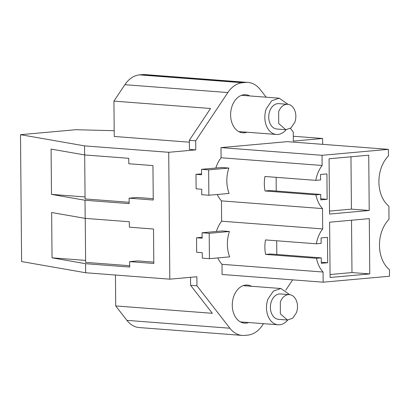 <?xml version="1.0" encoding="UTF-8"?>
<svg xmlns="http://www.w3.org/2000/svg" width="410" height="410" viewBox="0 0 410 410"><rect width="100%" height="100%" fill="white"/><g stroke="black" fill="none" stroke-linecap="round" stroke-linejoin="round"><path stroke-width="0.61" d="M315.915 194.863A28.398 20.254 94.4 0 0 322.516 208.587L322.69 228.908A28.398 20.254 94.4 0 0 316.341 243.801L265.495 239.922A28.398 20.254 94.4 0 0 265.618 254.42L316.469 258.3A28.398 20.254 94.4 0 0 323.07 272.03L323.157 282.188L389.5 276.232L389.444 269.688A30.217 21.551 94.4 0 1 389.003 219.335L388.89 206.25A30.217 21.551 94.4 0 1 388.449 155.897L388.393 149.353L287.333 141.65L220.99 147.605L322.05 155.308L322.137 165.471A28.398 20.254 94.4 0 0 315.787 180.359L320.589 179.928L320.543 174.491L326.913 173.922L327.139 199.296L320.763 199.87L320.717 194.432L269.867 190.553L265.065 190.983L315.915 194.863L320.717 194.432M322.655 144.34L322.603 138.483L293.334 141.107L293.252 132.046L290.393 128.366M266.198 97.201L260.319 89.631A29.1 20.756 94.4 0 0 247.994 82.441A29.1 20.756 94.4 0 0 245.528 82.456L242.479 82.728A29.1 20.756 94.4 0 0 227.837 92.547L195.693 140.804L195.77 149.865L189.415 149.383L189.338 140.317L210.54 108.486L113.929 101.116L114.236 136.463L189.353 142.193M229.892 328.226A29.1 20.756 94.4 0 0 242.218 335.416L139.251 327.559A29.1 20.756 -85.6 0 1 126.926 320.369L229.892 328.226L196.959 285.806L196.877 276.745L169.822 279.174L168.715 152.294L195.77 149.865M242.218 335.416A29.1 20.756 94.4 0 0 244.683 335.395L247.732 335.124A29.1 20.756 94.4 0 0 262.379 325.309L263.471 323.664M292.648 279.861L285.719 290.26M251.463 286.262A19.096 13.622 94.4 0 0 247.389 285.042A19.096 13.622 94.4 0 0 232.275 305.312A19.096 13.622 94.4 0 0 244.483 323.126A19.096 13.622 94.4 0 0 248.696 322.537M323.157 282.188L222.097 274.48L222.01 264.322L323.07 272.03M217.797 257.931A28.398 20.254 94.4 0 0 222.01 264.322M196.539 237.774L196.667 252.273L202.263 252.703L202.309 258.141L209.423 258.684L229.646 256.865A28.398 20.254 94.4 0 1 229.426 231.491L222.307 230.948L202.089 232.762L202.135 238.2L196.539 237.774L202.125 237.272M217.244 194.494A28.398 20.254 94.4 0 0 221.456 200.879L221.636 221.2A28.398 20.254 94.4 0 0 216.403 231.481M195.985 174.337L196.113 188.836L201.71 189.261L201.756 194.699L208.869 195.242L229.093 193.428A28.398 20.254 94.4 0 1 228.872 168.054L221.754 167.511L201.535 169.325L201.582 174.762L195.985 174.337L201.571 173.835M220.99 147.605L221.082 157.763A28.398 20.254 94.4 0 0 215.85 168.038M249.803 95.95A19.096 13.622 94.4 0 0 245.728 94.725A19.096 13.622 94.4 0 0 230.615 114.995A19.096 13.622 94.4 0 0 242.822 132.809A19.096 13.622 94.4 0 0 247.035 132.22M388.393 149.353L322.05 155.308M316.469 258.3L321.271 257.87L321.317 263.307L327.692 262.733L327.467 237.359L321.097 237.928L321.143 243.366L316.341 243.801M369.774 273.921L330.096 277.483L329.614 222.199L369.292 218.638L369.774 273.921L351.975 272.563L330.07 274.531M369.22 210.484L368.739 155.2L329.061 158.762L329.543 214.046L369.22 210.484L351.421 209.126L329.517 211.094M322.603 138.483L293.293 136.248M114.19 130.708L75.906 129.709L20.5 134.68L84.542 145.878L84.624 154.939L51.091 149.076L51.486 194.391L85.049 196.949M168.715 152.294L84.542 145.878M247.994 82.441L145.032 74.584A29.1 20.756 94.4 0 0 142.562 74.605L139.513 74.876A29.1 20.756 94.4 0 0 124.871 84.691L113.929 101.116M195.693 140.804L189.338 140.317M84.624 154.939L128.75 158.306L128.801 163.744L152.95 165.584L153.253 200.024L129.099 198.179L129.15 203.616L85.019 200.254L85.177 218.376L51.645 212.513L52.039 257.828L85.603 260.391M169.822 279.174L85.649 272.752L85.572 263.691L129.703 267.059L129.652 261.621L153.806 263.461L153.504 229.021L129.355 227.181L129.304 221.743L85.177 218.376M20.5 134.68L21.607 261.559L85.649 272.752M196.959 285.806L190.604 285.324L190.532 277.314M126.926 320.369L115.717 305.932L212.329 313.301L190.604 285.324M244.165 285.329L245.098 285.78M242.341 322.05A19.096 13.622 -85.6 0 1 241.346 322.357M221.636 221.2L322.69 228.908M202.089 232.762L209.202 233.305L209.423 258.684M221.456 200.879L322.516 208.587M315.787 180.359L264.942 176.484A28.398 20.254 94.4 0 0 265.065 190.983M221.082 157.763L322.137 165.471M201.535 169.325L208.649 169.868L208.869 195.242M239.686 132.04L240.675 131.738M243.443 95.463A19.096 13.622 94.4 0 0 242.51 95.012M276.683 240.772L276.806 254.477M327.692 262.733L321.307 262.246M321.271 257.87L270.421 253.99L265.618 254.42M276.13 177.335L276.253 191.039M327.139 199.296L320.753 198.809M351.519 220.237L351.975 272.563M350.965 156.794L351.421 209.126M85.572 263.691L52.039 257.828M85.019 200.254L51.486 194.391M129.652 261.621L137.693 260.898L153.796 262.123M129.688 265.721L85.623 262.359L85.239 218.381M129.099 198.179L137.14 197.461L153.243 198.686M129.135 202.284L85.07 198.922L84.685 154.944M115.446 275.028L115.717 305.932M209.202 233.305L229.426 231.491M208.649 169.868L228.872 168.054M286.118 129.719A18.189 12.971 -85.6 0 1 276.453 134.465A18.189 12.971 -85.6 0 1 266.346 108.665L271.738 100.757L279.22 98.195L288.045 104.345M287.707 104.314A12.73 9.081 94.4 0 0 278.692 111.643L278.697 123.548L285.77 129.698L291.008 127.905L294.78 122.375A12.73 9.081 94.4 0 0 287.707 104.314L278.805 103.633A12.73 9.081 94.4 0 0 269.795 110.961A12.73 9.081 94.4 0 0 276.868 129.022L285.77 129.703M287.779 320.031A18.189 12.971 -85.6 0 1 278.118 324.781A18.189 12.971 -85.6 0 1 268.007 298.977L273.398 291.074L280.881 288.512L289.706 294.662M289.368 294.626L280.466 293.949A12.73 9.081 94.4 0 0 271.456 301.278A12.73 9.081 94.4 0 0 278.534 319.339L287.43 320.015L292.668 318.221L296.44 312.686A12.73 9.081 94.4 0 0 289.368 294.626A12.73 9.081 94.4 0 0 280.353 301.955L280.358 313.86L287.43 320.015M142.562 74.605L245.528 82.456M139.513 74.876L242.479 82.728M124.871 84.691L227.837 92.547M276.453 134.465L238.753 131.589M279.22 98.19L241.516 95.315M278.118 324.781L240.414 321.906M280.881 288.507L243.176 285.632"/></g></svg>

